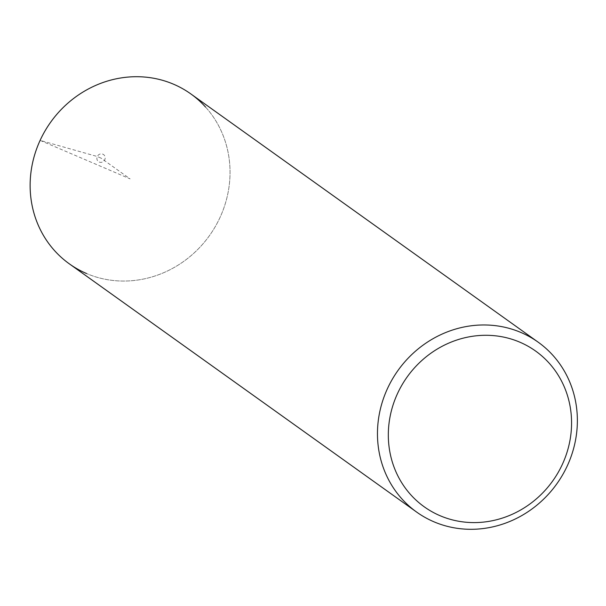 <?xml version="1.0" encoding="UTF-8"?>
<svg xmlns="http://www.w3.org/2000/svg" width="606" height="606" viewBox="0 0 606 606"><rect width="100%" height="100%" fill="white"/><g stroke="black" fill="none" stroke-linecap="round" stroke-linejoin="round"><path stroke-width="0.45" stroke-dasharray="3.03 2.27" d="M99.217 162.06A4.356 4.068 125.6 0 0 104.785 159.719A4.356 4.068 125.6 0 0 102.846 154.174A4.356 4.068 125.6 0 0 97.286 156.515A4.356 4.068 125.6 0 0 99.217 162.06M205.54 107.05A104.444 97.574 -54.4 0 1 209.464 235.62A104.444 97.574 -54.4 0 1 86.552 273.526A104.444 97.574 125.6 0 0 215.198 226.742A104.444 97.574 125.6 0 0 190.814 93.907M69.349 263.852A104.444 97.574 125.6 0 0 86.552 273.526M101.035 158.113L97.286 156.515L40.11 140.387L130.085 178.876L101.035 158.113"/><path stroke-width="0.91" d="M86.552 273.526A104.444 97.574 -54.4 0 1 40.11 140.387A104.444 97.574 -54.4 0 1 173.611 84.234A104.444 97.574 -54.4 0 1 205.54 107.05M520.948 332.489A104.444 97.574 -54.4 0 1 538.151 342.163A104.444 97.574 -54.4 0 1 562.527 474.998A104.444 97.574 -54.4 0 1 433.888 521.781A104.444 97.574 -54.4 0 1 416.686 512.108A104.444 97.574 -54.4 0 1 392.302 379.28A104.444 97.574 -54.4 0 1 520.948 332.489M538.151 342.163L190.814 93.907A104.444 97.574 125.6 0 0 173.611 84.234A104.444 97.574 125.6 0 0 44.973 131.017A104.444 97.574 125.6 0 0 69.349 263.852L416.686 512.108M440.039 515.698A95.74 89.446 -54.4 0 1 397.468 393.658A95.74 89.446 -54.4 0 1 519.85 342.185A95.74 89.446 -54.4 0 1 562.421 464.226A95.74 89.446 -54.4 0 1 440.039 515.698"/></g></svg>
